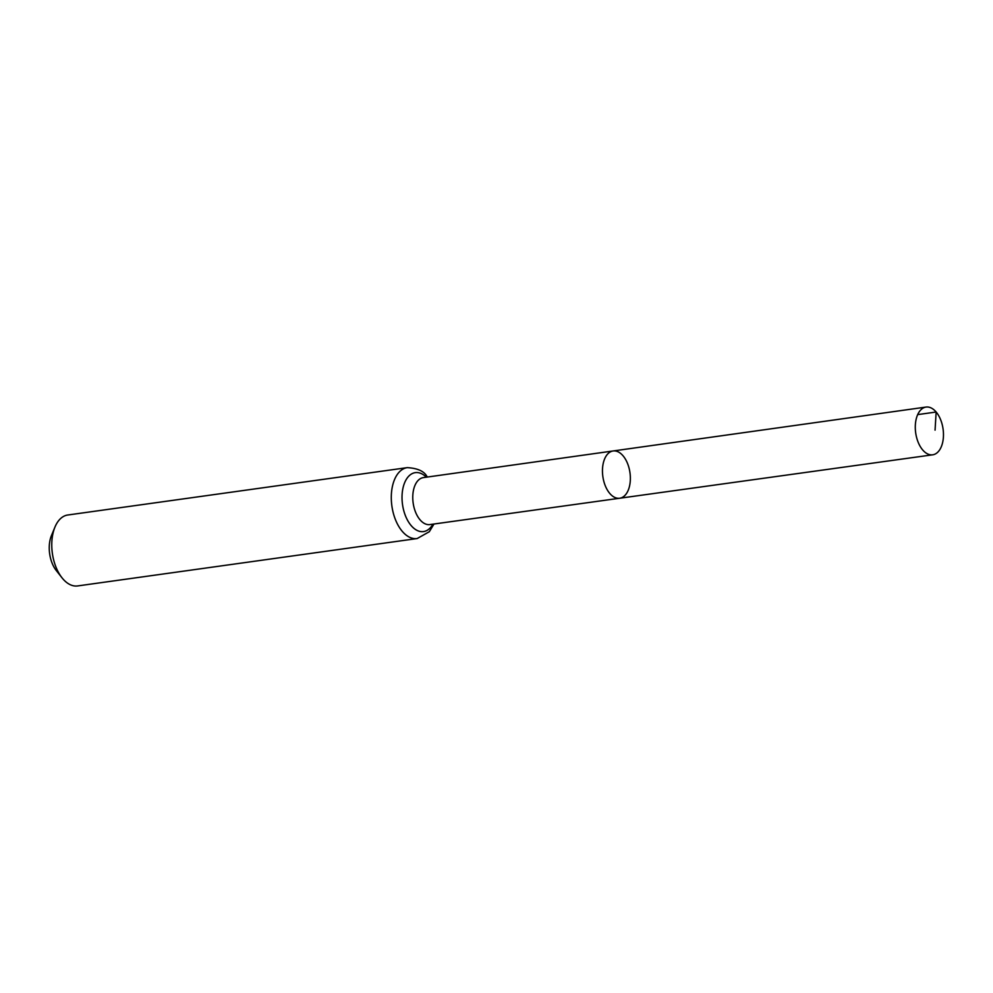 <?xml version="1.0" encoding="UTF-8"?>
<svg xmlns="http://www.w3.org/2000/svg" width="993" height="993" viewBox="0 0 993 993"><rect width="100%" height="100%" fill="white"/><g stroke="black" fill="none" stroke-linecap="round" stroke-linejoin="round"><path stroke-width="1.49" d="M623.12 455.886A23.857 13.691 82.1 0 0 613.103 450.971A23.857 13.691 82.1 0 0 602.85 476.503A23.857 13.691 82.1 0 0 619.706 498.238A23.857 13.691 82.1 0 0 630.245 481.394A23.857 13.691 82.1 0 0 623.12 455.886M417.159 538.554A35.798 20.53 82.1 0 1 391.875 505.934A35.798 20.53 82.1 0 1 407.267 467.641L67.76 515.007A35.798 20.53 82.1 0 0 54.925 527.146L51.413 535.674A24.639 14.138 82.1 0 0 56.278 570.528L61.988 577.777A35.798 20.53 82.1 0 0 77.653 585.932L417.159 538.554L429.311 531.714L434.003 524.006M54.925 527.146A35.798 20.53 82.1 0 0 61.988 577.777M619.706 498.238L429.895 524.577A23.72 13.604 82.1 0 1 413.15 502.967A23.72 13.604 82.1 0 1 423.341 477.608L613.103 450.971A23.857 13.691 82.1 0 0 602.85 476.503A23.857 13.691 82.1 0 0 619.706 498.238L932.7 454.806A24.105 13.828 82.1 0 0 943.35 437.789A24.105 13.828 82.1 0 0 936.151 412.021A24.105 13.828 82.1 0 0 926.047 407.068A24.105 13.828 82.1 0 0 915.409 424.098A24.105 13.828 82.1 0 0 922.609 449.854A24.105 13.828 82.1 0 0 932.7 454.806M917.681 414.615L936.151 412.021L935.058 430.143M426.345 477.186A29.753 17.067 82.1 0 0 404.163 483.963A29.753 17.067 82.1 0 0 409.699 523.708A29.753 17.067 82.1 0 0 432.911 524.155M407.267 467.641C417.408 468.212 423.949 471.116 426.891 476.342L427.449 477.025M613.103 450.971L926.047 407.068"/></g></svg>
